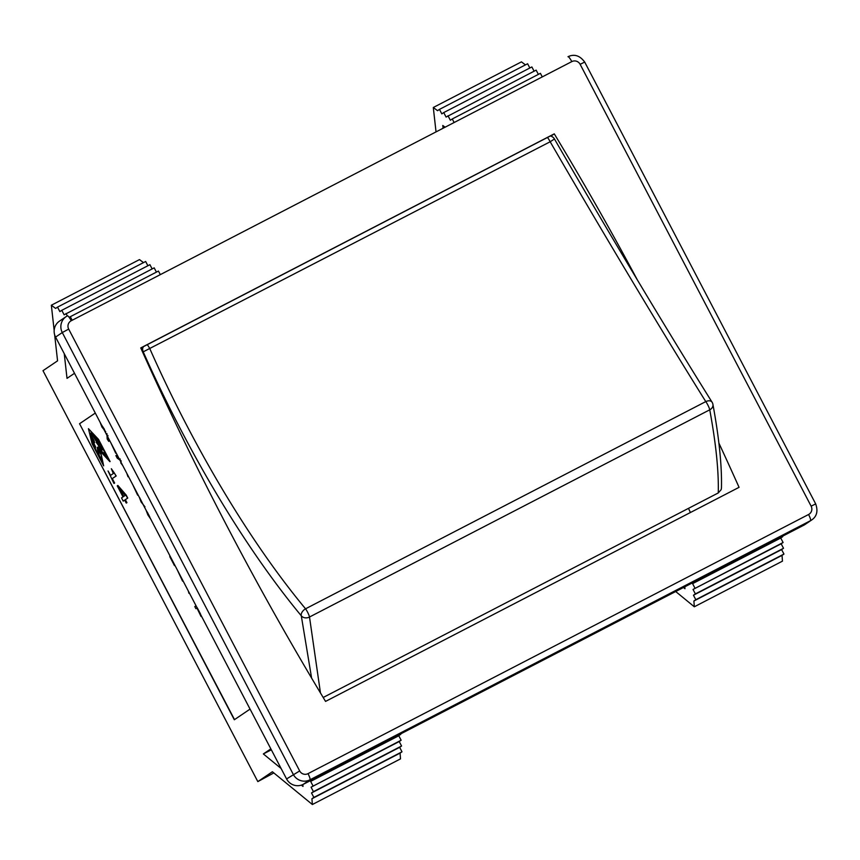 <?xml version="1.0" encoding="UTF-8"?>
<svg xmlns="http://www.w3.org/2000/svg" width="860" height="860" viewBox="0 0 860 860"><rect width="100%" height="100%" fill="white"/><g stroke="black" fill="none" stroke-linecap="round" stroke-linejoin="round"><path stroke-width="1.29" d="M67.392 315.867A12.47 12.255 55.9 0 0 66.177 316.587L59.469 321.135A12.47 12.255 55.9 0 0 55.578 337.088L286.573 778.945A12.47 12.255 55.9 0 0 303.225 784.352L803.788 525.213A12.47 12.255 55.9 0 0 805.003 524.492L811.711 519.956A12.47 12.255 55.9 0 1 810.507 520.676L309.933 779.816A12.47 12.255 55.9 0 1 293.281 774.398L62.285 332.551L68.682 329.09A6.235 6.127 -124.1 0 1 71.24 320.748L571.803 61.608A6.235 6.127 -124.1 0 1 580.134 64.306L811.13 506.164A6.235 6.127 -124.1 0 1 808.572 514.506L308.009 773.645A6.235 6.127 -124.1 0 1 299.678 770.936L68.682 329.09M718.885 443.083A3194.803 3139.258 -124.1 0 1 739.062 487.33L325.553 701.405A3194.803 3139.258 -124.1 0 1 140.75 347.924L554.27 133.848A3194.803 3139.258 -124.1 0 1 637.228 279.661M690.386 512.528A3194.803 3139.258 55.9 0 0 688.505 508.346M554.27 133.848L550.873 136.138M143.125 347.418C141.706 347.977 141.696 347.784 143.115 346.827L550.314 135.998A6.235 6.235 0 0 1 554.463 138.987L550.174 141.76C604.591 235.78 661.05 329.971 705.78 401.598A6.235 1.15 62.6 0 1 709.747 409.812C715.961 443.588 718.809 471.291 718.272 492.941L323.188 697.481M142.007 347.805L141.212 348.945M281.113 768.496L263.353 753.941L270.846 748.866M263.353 753.941L271.341 749.812M401.136 740.234L399.223 741.535L401.566 746.018L399.653 747.318L401.996 751.812L400.083 753.102L400.502 758.885L312.363 804.519L311.933 798.736L313.857 797.435L311.503 792.952L313.427 791.651L311.073 787.169L401.136 740.234L398.793 735.751L400.481 734.01M311.073 787.169L399.223 741.535M313.427 791.651L401.566 746.018M311.503 792.952L399.653 747.318M313.857 797.435L401.996 751.812M311.933 798.736L400.083 753.102M54.653 334.819L57.566 360.834L43 370.692L257.828 781.611L272.394 771.753L312.363 804.519M302.86 784.535L303 786.448L301.387 785.126M312.997 785.868L310.654 781.385L312.331 779.644M312.567 780.084L400.706 734.451M310.654 781.385L398.793 735.751M694.321 606.784L782.46 561.15L782.03 555.366L783.954 554.066L781.6 549.583L783.524 548.282L781.17 543.799L783.095 542.499L693.031 589.433L695.375 593.916L693.461 595.217L695.804 599.699L693.891 601L694.321 606.784L675.702 591.529M781.17 543.799L693.031 589.433M783.524 548.282L695.375 593.916M781.6 549.583L693.461 595.217M783.954 554.066L695.804 599.699M782.03 555.366L693.891 601M684.818 586.81L684.958 588.702L683.485 587.498M694.289 581.908L692.601 583.65L694.945 588.133M783.095 542.499L780.74 538.016L782.664 536.715L694.514 582.349M780.74 538.016L692.601 583.65M54.169 330.444L51.342 305.225L55.599 308.417L57.523 307.127L59.867 311.61L61.78 310.31L64.134 314.803L154.187 267.868L156.412 272.115M152.145 268.933L149.93 264.686L61.78 310.31M147.888 265.74L145.662 261.494L57.523 307.127M143.502 262.612L139.481 259.602L51.342 305.225M160.315 274.63L158.455 271.061L70.316 316.695L72.175 320.264M69.219 317.437L70.316 316.695M66.048 313.502L67.306 315.91M74.508 373.294L67.016 378.368L64.242 353.675M538.371 74.379L536.145 70.133L446.082 117.067L443.738 112.574L441.825 113.875L439.471 109.381L437.557 110.682L433.3 107.489L436.031 131.892M443.738 112.574L531.878 66.94L534.103 71.197M439.471 109.381L527.621 63.758L529.835 68.004M433.3 107.489L521.439 61.866L525.46 64.876M443.094 128.237L442.782 125.485L445.093 127.205M454.134 122.528L452.263 118.959L450.35 120.249L448.006 115.767M452.263 118.959L540.413 73.326L542.273 76.895M250.056 709.102L234.318 719.755L79.55 423.722L234.522 719.626M79.55 423.722L95.299 413.069L79.765 423.604M257.828 781.611L273.824 772.925M96.825 442.932L102.426 449.801L101.781 450.21L96.191 442.244L103.662 450.307L105.221 453.274L103.823 452.704L107.511 457.81L100.276 450.006L98.588 446.77L101.781 450.21M99.222 447.458L100.491 449.898L107.102 457.015M90.665 434.106L93.138 444.663L96.556 451.188M93.063 442.416L96.782 452.145L92.923 444.77L90.225 433.257L94.073 440.632L94.568 442.706L92.063 437.912L92.665 440.492L95.664 447.372L93.063 442.416L95.438 446.415M92.063 437.912L94.342 441.739M91.762 433.332L95.933 440.696M93.847 436.708L96.352 441.492L91.128 432.655L98.728 440.847L102.587 448.221L98.846 442.019L96.836 439.858L99.438 444.813L93.847 436.708L95.772 438.428L99.018 444.018M96.836 439.858L99.061 441.911L102.168 447.415M99.459 450.64L100.19 452.801M97.664 447.211C97.449 449.017 98.18 452.371 99.868 457.284M100.448 458.724L101.663 460.702M101.093 457.541L100.921 459.014M119.83 489.06L123.689 496.435M183.008 580.855L178.364 572.19M120.26 459.068L118.347 458.326L116.111 455.488L119.121 458.649M107.736 436.869L108.747 441.384L107.586 437.751L107.93 435.493M124.711 500.133L123.206 501.122L124.7 500.112L126.248 503.079L126.721 502.767L125.162 499.789L127.538 498.187L125.936 495.113L117.863 485.459L117.25 485.868L123.012 496.897L121.529 497.897L123.206 501.122M117.863 485.459L126.151 494.994L127.753 498.069L125.377 499.681L126.936 502.659L126.248 503.079M88.44 428.688L98.524 439.385L110.102 461.54L98.309 439.503L88.44 428.688L92.084 443.706L103.673 465.862L100.244 451.253L109.886 461.659M100.566 451.608L103.673 465.862M108.037 470.957L113.961 483.438L112.09 478.708L115.993 476.064L114.638 473.473L111.338 468.721L113.316 473.527L110.413 475.494L108.037 470.957L110.618 475.354M111.338 468.721L116.207 475.956L112.305 478.59L114.627 483.019L113.961 483.438M116.046 453.005L112.198 445.405M138.084 494.919L134.128 487.351M174.881 565.299L173.096 561.892M196.929 608.031L195.897 608.687L196.918 607.999L201.079 616.523M177.3 569.922L182.567 581.124M139.32 497.284L141.094 501.95L144.964 506.819M142.878 504.035L139.481 497.392M115.896 455.596L117.218 458.165L121.281 461.024M106.909 433.526L107.177 438.965L108.747 441.384M100.082 422.217L101.974 427.108L105.716 431.698M104.522 429.452L101.351 424.657M123.485 496.575L119.088 488.179L125.173 495.435L123.485 496.575M100.502 453.822L98.266 448.866C98.427 452.693 99.287 456.123 100.846 459.165L100.792 457.015L101.577 458.38L101.577 460.81C100.566 461.755 96.331 447.565 97.524 447.221C98.201 447.35 99.19 449.554 100.502 453.822M110.876 442.857L115.713 453.231M120.744 462.863L122.765 465.604M126.796 473.333L128 476.741M132.795 484.803L137.643 495.177M146.06 510.184L147.866 514.893L150.64 518.946M149.769 516.914L147.2 511.979M154.09 525.524L156.219 529.61M171.978 559.753L169.753 556.592L174.44 565.568M188.254 590.895L188.942 593.314M200.53 614.051L197.241 607.784M196.026 605.762L194.801 606.59L195.897 608.687M320.458 692.934L309.503 617.018A6.235 1.15 -117.4 0 0 305.547 608.805C250.453 542.499 193.994 448.393 149.941 348.956A6.235 1.15 -117.4 0 0 147.2 344.613M142.749 352.363L143.222 351.837C188.05 452.779 245.39 548.368 301.29 615.792L311.61 678.099M718.272 492.941L721.164 489.641L721.454 488.029C721.981 465.969 719.132 438.073 712.908 404.34M143.115 346.827A6.235 6.127 42.6 0 0 143.222 351.837L550.174 141.76A6.235 1.15 62.6 0 0 547.433 137.417M554.453 138.987C609.504 234.275 666.715 329.724 712.069 402.19A6.235 3.913 147.9 0 0 712.069 402.179A6.235 3.913 147.9 0 0 705.78 401.598L305.547 608.805A6.235 3.795 140.5 0 0 301.29 615.792A6.235 5.117 -13.2 0 0 309.503 617.018L709.747 409.812A6.235 5.085 -10.5 0 0 712.918 404.361A6.235 5.085 -10.5 0 0 712.918 404.34A6.235 6.235 0 0 0 712.069 402.179M55.578 337.088L62.285 332.551A12.47 12.255 55.9 0 1 66.177 316.587L67.413 315.856A6.235 1.15 62.6 0 1 71.24 320.748M286.573 778.945L299.678 770.936M303.225 784.352L309.933 779.816A6.235 1.15 62.6 0 0 308.009 773.645M803.788 525.213L810.507 520.676A6.235 1.15 62.6 0 0 808.572 514.506M580.134 64.306L584.703 62.071C579.876 55.534 574.308 53.75 567.976 56.717A6.235 1.15 62.6 0 1 571.803 61.608M811.13 506.164L815.688 503.917C818.193 511.066 816.871 516.409 811.711 519.956M584.703 62.071L815.688 503.917"/></g></svg>
